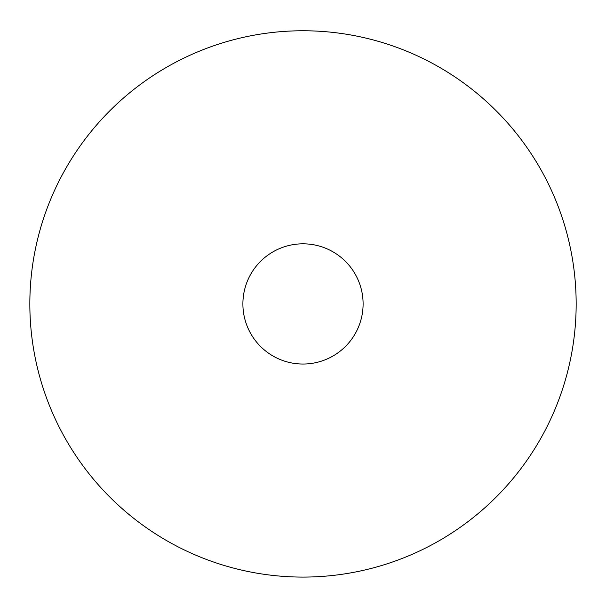 <?xml version="1.0" encoding="UTF-8"?>
<svg xmlns="http://www.w3.org/2000/svg" width="606" height="606" viewBox="0 0 606 606"><rect width="100%" height="100%" fill="white"/><g stroke="black" fill="none" stroke-linecap="round" stroke-linejoin="round"><path stroke-width="0.45" stroke-dasharray="3.03 2.27" d="M303 30.762A273.162 273.162 0 0 1 539.567 440.501A273.162 273.162 0 0 1 66.433 440.501A273.162 273.162 0 0 1 303 30.762M303 243.824A60.092 60.092 0 0 1 355.048 333.974A60.092 60.092 0 0 1 250.952 333.974A60.092 60.092 0 0 1 303 243.824"/><path stroke-width="0.91" d="M303 30.762A273.162 273.162 0 0 1 539.567 440.501A273.162 273.162 0 0 1 66.433 440.501A273.162 273.162 0 0 1 303 30.762M303 243.824A60.092 60.092 0 0 1 355.048 333.974A60.092 60.092 0 0 1 250.952 333.974A60.092 60.092 0 0 1 303 243.824"/></g></svg>
